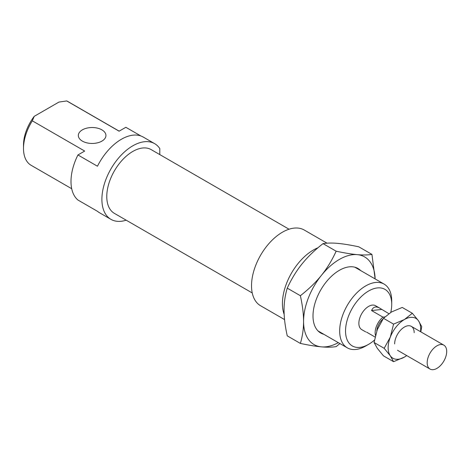 <?xml version="1.0" encoding="UTF-8"?>
<svg xmlns="http://www.w3.org/2000/svg" width="470" height="470" viewBox="0 0 470 470"><rect width="100%" height="100%" fill="white"/><g stroke="black" fill="none" stroke-linecap="round" stroke-linejoin="round"><path stroke-width="0.7" d="M445.983 356.107A13.8 7.967 120 0 0 443.839 345.145A13.8 7.967 120 0 0 427.894 358.087A13.8 7.967 120 0 0 430.038 369.05A13.8 7.967 120 0 0 445.983 356.107M382.897 319.095A11.503 6.639 120 0 0 377.351 327.872A11.503 6.639 120 0 0 376.787 330.968M384.824 316.927L382.944 317.132A13.8 7.967 120 0 0 375.847 328.042A13.8 7.967 120 0 0 375.46 335.38M382.944 317.132L371.559 310.558C373.133 306.875 375.8 306.029 379.554 308.032L388.825 313.654M366.594 332.149L375.06 337.037M371.559 310.558L381.558 309.46M323.871 334.311A37.259 21.514 -60 0 1 313.002 315.969A37.259 21.514 -60 0 1 339.352 270.332A37.259 21.514 -60 0 1 360.672 270.567M371.935 254.399L375.125 278.916A50.601 29.216 120 0 0 357.241 254.646C362.881 255.151 367.781 255.069 371.935 254.399L358.81 246.821C350.391 245.029 343.359 243.877 337.724 243.378C332.084 242.873 327.185 242.955 323.031 243.625C314.606 250.216 307.58 257.019 301.946 264.034C296.3 271.049 291.406 279.08 287.246 288.139C285.114 295.289 284.05 302.627 284.05 310.147C284.05 317.661 285.114 326.227 287.246 335.844L300.371 343.423C302.51 336.273 303.573 328.935 303.567 321.415C303.573 313.895 302.51 305.33 300.371 295.712C308.796 289.126 315.822 282.317 321.462 275.303C327.102 268.294 332.002 260.257 336.156 251.203C344.575 252.995 351.607 254.147 357.241 254.646A50.601 29.216 120 0 0 339.352 259.44A50.601 29.216 120 0 0 321.462 275.303A50.601 29.216 120 0 0 303.567 321.415A50.601 29.216 120 0 0 321.462 346.866A50.601 29.216 120 0 0 338.318 342.654M339.91 343.576L336.156 346.619C332.002 347.289 327.102 347.371 321.462 346.866C315.822 346.366 308.796 345.215 300.371 343.423M300.371 295.712L287.246 288.139M336.156 251.203L323.031 243.625M406.767 355.614L404.406 357.094L393.566 361.683L390.323 355.837L384.178 348.323L390.323 337.061A23.001 13.278 120 0 0 388.144 347.706A23.001 13.278 120 0 0 390.323 355.837A23.001 13.278 120 0 0 404.406 357.094A23.001 13.278 120 0 0 406.709 355.579M420.509 331.679A23.001 13.278 120 0 0 420.673 328.93A23.001 13.278 120 0 0 418.494 320.793L421.737 326.632L420.797 331.844M412.343 313.279L418.494 320.793A23.001 13.278 120 0 0 404.406 319.535L412.343 313.279L402.238 307.439L391.398 312.027L383.461 318.284L377.31 329.546L374.067 342.483L377.31 348.329L383.461 355.843L393.566 361.683M414.164 332.684A13.8 7.967 120 0 0 404.406 327.049A13.8 7.967 120 0 0 394.647 343.952M404.406 319.535A23.001 13.278 120 0 0 390.323 337.061L393.566 324.118L404.406 319.535M393.566 324.118L383.461 318.284M384.178 348.323L374.067 342.483M317.955 247.784A43.704 25.233 120 0 0 282.429 303.573A43.704 25.233 120 0 0 284.156 314.348M327.032 243.184L304.278 230.042A43.704 25.233 120 0 0 270.603 241.75A43.704 25.233 120 0 0 251.526 285.731A43.704 25.233 120 0 0 260.574 305.741L284.556 319.582M289.044 229.219L151.199 149.63A36.801 21.25 120 0 0 122.835 159.489A36.801 21.25 120 0 0 106.772 196.525A36.801 21.25 120 0 0 114.392 213.374L252.243 292.957M159.794 154.595L159.794 148.555A43.704 25.233 120 0 0 154.648 143.656A43.704 25.233 120 0 0 120.972 155.364A43.704 25.233 120 0 0 101.896 199.345A43.704 25.233 120 0 0 110.944 219.349A43.704 25.233 120 0 0 126.177 220.177M154.648 143.656L143.262 137.081A43.704 25.233 120 0 0 97.454 166.227L77.938 154.959L84.682 151.064L32.312 120.825L34.245 116.325L58.944 102.072L66.734 100.95L119.104 131.189L125.854 127.294L140.929 135.994M77.938 154.959A43.704 25.233 120 0 0 70.994 181.502A43.704 25.233 120 0 0 77.938 200.032L97.454 211.3A43.704 25.233 120 0 0 99.558 212.775L110.944 219.349M379.554 308.032L375.524 305.706A13.8 7.967 120 0 0 364.89 309.407A13.8 7.967 120 0 0 358.869 323.295A13.8 7.967 120 0 0 361.724 329.611L365.754 331.932M101.896 129.855A13.8 7.967 0 0 0 86.856 128.128A13.8 7.967 0 0 0 78.337 135.489A13.8 7.967 0 0 0 82.379 141.123A13.8 7.967 0 0 0 97.413 142.851A13.8 7.967 0 0 0 105.938 135.489A13.8 7.967 0 0 0 101.896 129.855M34.245 116.325A32.659 18.859 120 0 0 23.5 145.071L23.5 148.45A36.801 21.25 -60 0 1 32.312 120.825M66.734 100.95A36.801 21.25 -60 0 1 67.921 101.555L119.18 131.148M391.721 300.947A36.801 21.25 120 0 0 384.102 284.097A36.801 21.25 120 0 0 355.743 293.956A36.801 21.25 120 0 0 339.675 330.992A36.801 21.25 120 0 0 347.301 347.841A36.801 21.25 120 0 0 365.701 346.014L368.627 344.328A32.659 18.859 -60 0 1 345.532 330.992A32.659 18.859 -60 0 1 368.627 290.989A32.659 18.859 -60 0 1 391.721 304.325L391.721 300.947M391.721 304.325A32.659 18.859 -60 0 1 390.787 312.386M374.449 340.104A32.659 18.859 -60 0 1 368.627 344.328M71.71 188.729L31.12 165.299A36.801 21.25 -60 0 1 23.5 148.45M411.309 326.362L443.839 345.145M397.508 350.268L430.038 369.05M354.832 267.201L384.102 284.097M318.031 330.945L347.301 347.841"/></g></svg>
